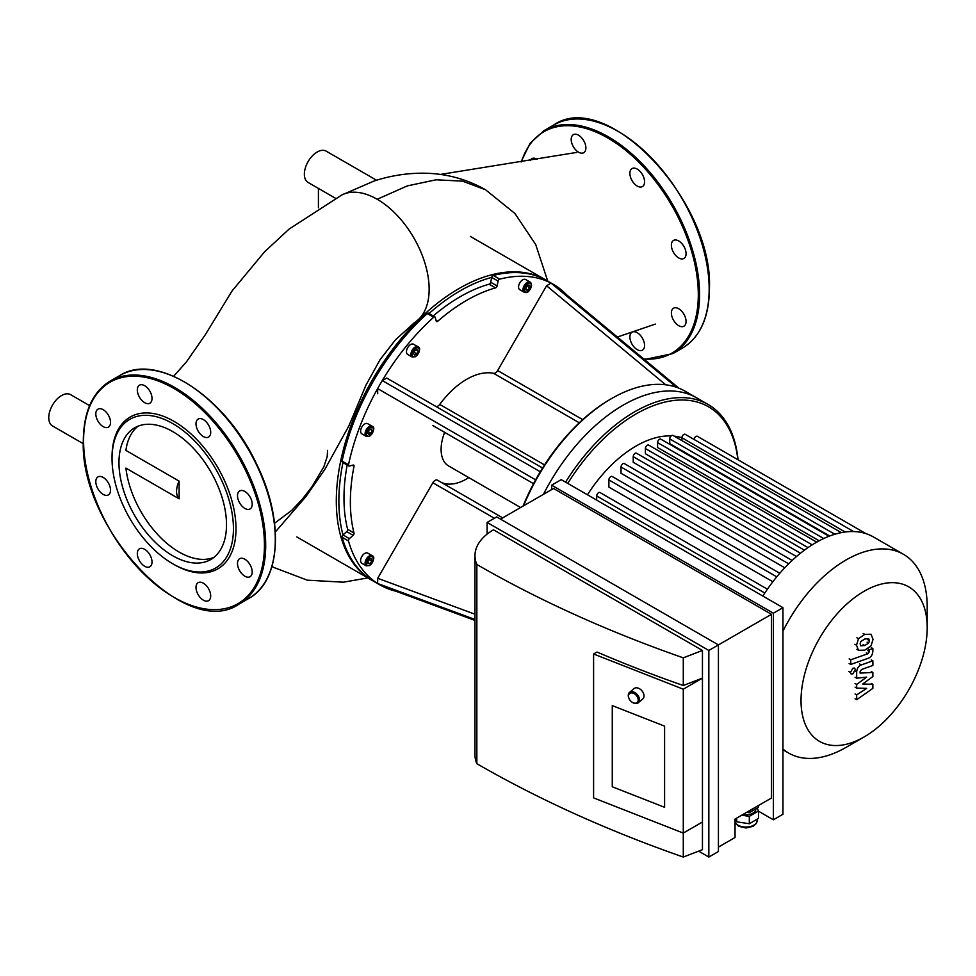 <?xml version="1.0" encoding="UTF-8"?>
<svg xmlns="http://www.w3.org/2000/svg" width="976" height="976" viewBox="0 0 976 976"><rect width="100%" height="100%" fill="white"/><g stroke="black" fill="none" stroke-linecap="round" stroke-linejoin="round"><path stroke-width="1.46" d="M318.42 188.417L318.42 207.827M376.565 180.243L326.179 151.158A18.068 10.431 120 0 0 308.111 161.589A18.068 10.431 120 0 0 308.111 182.463L335.305 198.165M89.585 405.613L70.589 394.646A18.068 10.431 120 0 0 51.325 407.346A18.068 10.431 120 0 0 52.509 425.951L83.375 443.763M179.12 498.834A18.068 10.431 -60 0 1 179.12 481.119L179.12 498.834L125.904 468.102A76.043 43.908 60 0 0 160.015 536.983A76.043 43.908 60 0 0 213.817 557.442M138.043 426.195A76.043 43.908 60 0 0 125.904 450.4L179.12 481.119M415.91 321.568A73.444 42.407 -120 0 0 424.621 262.129A73.444 42.407 -120 0 0 377.212 199.275A73.444 42.407 -120 0 0 342.21 194.724A73.444 42.407 -120 0 0 342.125 194.773M327.582 450.351L327.204 456.548L323.849 466.821L311.905 486.853L302.475 498.98L291.763 510.35L274.573 523.234M683.92 314.223A10.394 6.002 60 0 1 683.92 326.216A10.394 6.002 60 0 1 673.525 320.213A10.394 6.002 60 0 1 673.525 308.221A10.394 6.002 60 0 1 683.92 314.223M644.575 345.419A10.394 6.002 60 0 1 642.428 350.177A10.394 6.002 60 0 1 632.033 344.174A10.394 6.002 60 0 1 632.033 332.182A10.394 6.002 60 0 1 640.036 334.963A10.394 6.002 60 0 1 644.575 345.419M530.297 160.381A10.394 6.002 60 0 1 531.847 158.649A10.394 6.002 60 0 1 537.166 159.247M571.192 139.446A10.394 6.002 60 0 1 573.339 134.688A10.394 6.002 60 0 1 583.733 140.69A10.394 6.002 60 0 1 583.733 152.695A10.394 6.002 60 0 1 575.73 149.914A10.394 6.002 60 0 1 571.192 139.446M632.033 168.58L632.033 168.58A10.394 6.002 60 0 1 642.428 174.582A10.394 6.002 60 0 1 642.428 186.575A10.394 6.002 60 0 1 632.033 180.572A10.394 6.002 60 0 1 632.033 168.58M678.723 240.962A10.394 6.002 60 0 1 685.518 250.124A10.394 6.002 60 0 1 683.92 258.457A10.394 6.002 60 0 1 673.525 252.455A10.394 6.002 60 0 1 673.525 240.45A10.394 6.002 60 0 1 678.723 240.962M97.966 476.91L97.966 476.91A10.394 6.002 60 0 1 108.36 482.913A10.394 6.002 60 0 1 108.36 494.917A10.394 6.002 60 0 1 97.966 488.915A10.394 6.002 60 0 1 97.966 476.91M137.323 553.551A10.394 6.002 60 0 1 139.47 548.793A10.394 6.002 60 0 1 149.865 554.795A10.394 6.002 60 0 1 149.865 566.788A10.394 6.002 60 0 1 141.849 564.006A10.394 6.002 60 0 1 137.323 553.551M198.152 594.677A10.394 6.002 60 0 1 198.152 582.672A10.394 6.002 60 0 1 208.547 588.674A10.394 6.002 60 0 1 208.547 600.667A10.394 6.002 60 0 1 198.152 594.677M244.854 576.194A10.394 6.002 60 0 1 238.059 567.044A10.394 6.002 60 0 1 239.657 558.711A10.394 6.002 60 0 1 250.051 564.714A10.394 6.002 60 0 1 250.051 576.718A10.394 6.002 60 0 1 244.854 576.194M250.051 508.947L250.051 508.947A10.394 6.002 60 0 1 239.657 502.945A10.394 6.002 60 0 1 239.657 490.952A10.394 6.002 60 0 1 250.051 496.943A10.394 6.002 60 0 1 250.051 508.947M210.706 432.307A10.394 6.002 60 0 1 208.547 437.065A10.394 6.002 60 0 1 198.152 431.075A10.394 6.002 60 0 1 198.152 419.07A10.394 6.002 60 0 1 206.168 421.852A10.394 6.002 60 0 1 210.706 432.307M149.865 391.193A10.394 6.002 60 0 1 149.865 403.186A10.394 6.002 60 0 1 139.47 397.183A10.394 6.002 60 0 1 139.47 385.191A10.394 6.002 60 0 1 149.865 391.193M103.163 409.664A10.394 6.002 60 0 1 109.959 418.814A10.394 6.002 60 0 1 108.36 427.146A10.394 6.002 60 0 1 97.966 421.144A10.394 6.002 60 0 1 97.966 409.151A10.394 6.002 60 0 1 103.163 409.664M112.033 457.146A87.657 50.606 60 0 1 174.009 421.364A87.657 50.606 60 0 1 235.997 528.711A87.657 50.606 60 0 1 174.009 564.506L172.728 563.762A85.851 49.569 60 0 1 112.033 458.622L112.033 457.146M112.033 458.622A85.851 49.569 60 0 1 172.728 423.572A85.851 49.569 60 0 1 233.435 528.711A85.851 49.569 60 0 1 172.728 563.762M118.962 462.624A76.043 43.908 60 0 1 134.712 427.817A76.043 43.908 60 0 1 210.755 471.713A76.043 43.908 60 0 1 210.755 559.529A76.043 43.908 60 0 1 152.158 539.155A76.043 43.908 60 0 1 118.962 462.624M676.331 387.228L551.062 283.101A173.508 100.174 -60 0 1 553.416 284.382A173.508 100.174 -60 0 1 555.71 285.773L678.906 388.18L555.991 286.017M566.824 295.008A173.508 100.174 -60 0 0 555.71 285.773L555.856 285.883M432.905 425.585A4.514 2.611 -60 0 1 432.868 425.56L533.543 483.681M377.712 393.718L377.627 388.594A173.508 100.174 -60 0 1 382.263 380.555L540.289 471.762A145.034 83.741 120 0 0 535.629 479.838L377.627 388.594A173.508 100.174 -60 0 0 348.505 464.759L342.112 461.075A1.806 1.049 120 0 0 342.442 462.319L348.835 466.016A1.806 1.049 -60 0 1 348.505 464.759M428.854 313.686A1.806 1.049 120 0 0 428.525 313.211A1.806 1.049 120 0 0 427.281 313.564L433.661 317.249A173.508 100.174 -60 0 0 382.263 380.555L386.74 378.066L542.583 468.029M435.723 406.333A4.514 2.611 120 0 0 439.737 404.418A67.771 39.125 -60 0 1 493.6 373.32A4.514 2.611 120 0 0 497.65 370.538L546.584 285.773L551.062 283.101A173.508 100.174 -60 0 0 499.663 279.148L493.27 275.452A1.806 1.049 120 0 0 491.697 277.391A1.806 1.049 -60 0 0 491.697 277.404L498.089 281.1A1.806 1.049 -60 0 1 499.663 279.148M498.089 281.1L497.089 285.944L490.708 282.259L491.697 277.404M433.246 315.943A164.468 94.953 -60 0 1 489.147 284.199L495.54 287.883A1.806 1.049 120 0 0 497.089 285.944M495.54 287.883A164.468 94.953 120 0 0 437.785 321.226L436.004 320.201M433.661 317.249A1.806 1.049 -60 0 1 434.918 316.907A1.806 1.049 -60 0 1 435.247 317.371L436.235 321.08A1.806 1.049 120 0 0 436.565 321.555A1.806 1.049 120 0 0 437.785 321.226M524.246 292.288L519.769 289.701A5.868 3.392 -60 0 1 519.769 282.918A5.868 3.392 -60 0 1 525.649 279.526L530.114 282.113A5.868 3.392 120 0 0 524.246 285.504A5.868 3.392 120 0 0 524.246 292.288L526.247 292.58C525.979 292.41 529.273 293.52 531.603 285.175L530.114 282.113A5.868 3.392 120 0 1 531.334 284.809M412.165 356.996L407.687 354.422A5.868 3.392 -60 0 1 406.785 349.713A5.868 3.392 -60 0 1 410.628 344.528A5.868 3.392 -60 0 1 413.556 344.247L418.033 346.822A5.868 3.392 120 0 0 415.093 347.114A5.868 3.392 120 0 0 411.262 352.287A5.868 3.392 120 0 0 412.165 356.996L415.666 356.691C419.997 351.165 420.79 347.883 418.033 346.822M523.612 505.8A146.851 84.778 -60 0 1 611.72 398.489L610.439 399.221A145.034 83.741 120 0 0 540.289 471.762M382.616 586.32L474.97 620.431L382.263 586.186A173.508 100.174 -60 0 1 379.92 584.905A173.508 100.174 -60 0 1 377.627 583.502L377.712 578.292L432.868 482.754A4.514 2.611 -60 0 1 437.382 480.143A4.514 2.611 -60 0 1 437.553 480.253L502.701 517.866L437.382 480.143M343.015 534.933L346.712 531.652L353.105 535.336L349.396 538.63L343.015 534.933A1.806 1.049 -60 0 0 343.003 534.946A1.806 1.049 120 0 0 342.112 537.276L348.505 540.972A173.508 100.174 -60 0 0 377.627 583.502L474.97 619.455M441.811 482.705A54.217 31.305 120 0 0 468.797 477.606M382.433 586.259L382.263 586.186A173.508 100.174 -60 0 0 395.817 591.2M366.305 436.431L361.828 433.844A5.868 3.392 -60 0 1 360.925 429.147A5.868 3.392 -60 0 1 364.768 423.962A5.868 3.392 -60 0 1 367.696 423.682L372.173 426.256A5.868 3.392 120 0 0 369.233 426.549A5.868 3.392 120 0 0 365.402 431.721A5.868 3.392 120 0 0 366.305 436.431L369.806 436.113C374.137 430.599 374.93 427.305 372.173 426.256M368.769 434.564L367.659 432.99L368.769 430.135L370.978 428.867L372.088 430.44L370.978 433.283L368.769 434.564M414.629 355.13L413.519 353.556L414.629 350.701L416.837 349.432L417.948 351.006L416.837 353.861L414.629 355.13M525.905 287.395L527.821 285.016L529.736 285.187L529.736 287.737L527.821 290.128L525.905 289.957L525.905 287.395M368.025 432.039L369.16 429.916M370.978 433.283L368.428 431.807M372.088 430.44L370.172 429.33M413.897 352.604L415.02 350.482M416.837 353.861L414.288 352.385M417.948 351.006L416.032 349.896M527.821 290.128L525.905 289.018M525.905 287.859L527.174 285.809M529.736 287.737L527.174 286.261M366.305 565.86L361.828 563.274A5.868 3.392 -60 0 1 360.608 560.578A5.868 3.392 -60 0 1 363.17 554.673A5.868 3.392 -60 0 1 367.696 553.099L372.173 555.686A5.868 3.392 120 0 0 367.647 557.259A5.868 3.392 120 0 0 365.085 563.164A5.868 3.392 120 0 0 366.305 565.86L369.806 565.543C374.137 560.017 374.93 556.735 372.173 555.686M371.795 561.31L369.88 563.689L367.964 563.518L367.964 560.968L369.88 558.577L371.795 558.748L371.795 561.31L369.233 559.37M367.964 561.42L369.233 559.834M369.88 563.689L367.964 562.591M535.629 479.838A145.034 83.741 120 0 0 523.051 506.117M352.226 465.308L354.007 466.333A1.806 1.049 120 0 0 353.678 465.125A1.806 1.049 120 0 0 353.105 465.064L349.396 466.064A1.806 1.049 -60 0 1 348.835 466.016M354.007 466.333A164.468 94.953 120 0 0 354.007 533.03L347.627 529.334A164.468 94.953 -60 0 1 347.163 465.052M353.105 535.336A1.806 1.049 120 0 0 354.007 533.03M348.505 540.972A1.806 1.049 -60 0 1 349.396 538.63M444.653 432.368A36.149 20.874 120 0 0 441.103 449.399A36.149 20.874 120 0 0 448.594 465.942L520.611 507.532M379.92 584.905L373.527 581.208A173.508 100.174 -60 0 1 342.112 537.276M342.112 461.075A173.508 100.174 -60 0 1 427.281 313.564M489.147 284.199A1.806 1.049 120 0 0 490.708 282.259M346.712 531.652A1.806 1.049 120 0 0 347.627 529.334M343.003 534.946A171.691 99.125 -60 0 1 342.954 462.624M429.037 313.516A171.691 99.125 -60 0 1 491.697 277.391M493.27 275.452A173.508 100.174 -60 0 1 547.024 280.698L553.416 284.382M611.72 398.489A146.851 84.778 -60 0 1 685.14 391.217L696.644 397.854A146.851 84.778 120 0 0 543.437 494.356A146.851 84.778 120 0 1 696.644 397.854L708.137 404.491A146.851 84.778 120 0 0 565.568 482.144M546.389 280.332A173.508 100.174 120 0 0 545.755 279.953A173.508 100.174 120 0 0 340.49 461.965A173.508 100.174 120 0 0 372.246 580.476A173.508 100.174 120 0 0 372.893 580.842M853.597 531.542L685.176 434.308A2.708 1.562 120 0 0 683.09 435.028A2.708 1.562 120 0 0 681.907 437.76A105.725 61.049 120 0 0 674.184 436.138M671.195 435.918A105.725 61.049 120 0 0 587.454 494.783M772.858 581.757L608.878 487.073L608.878 479.924A2.708 1.562 -60 0 1 610.061 477.203A2.708 1.562 -60 0 1 612.147 476.471L779.787 573.266M784.753 567.788L621.041 473.275L621.041 467.028A2.708 1.562 -60 0 1 622.224 464.308A2.708 1.562 -60 0 1 624.323 463.576L792.122 560.456M796.477 556.552L633.217 462.282L633.217 456.658A2.708 1.562 -60 0 1 634.4 453.938A2.708 1.562 -60 0 1 636.486 453.206L804.431 550.171M807.994 547.621L645.392 453.742L645.392 448.545A2.708 1.562 120 0 1 646.576 445.825A2.708 1.562 120 0 1 648.662 445.093L816.729 542.131M819.157 540.802L657.568 447.496L657.568 442.604A2.708 1.562 120 0 1 658.751 439.883A2.708 1.562 120 0 1 660.837 439.151L829.027 536.251M829.71 535.995L669.731 443.629L669.731 438.919A2.708 1.562 120 0 1 670.915 436.187A2.708 1.562 120 0 1 673.013 435.467L841.312 532.628M596.702 500.127L596.702 495.979A2.708 1.562 -60 0 1 597.885 493.246A2.708 1.562 -60 0 1 599.972 492.514L767.417 589.187M927.2 627.69A89.219 51.508 120 0 0 864.114 591.261A89.219 51.508 120 0 0 801.028 700.524A89.219 51.508 120 0 0 864.114 736.953A89.219 51.508 120 0 0 927.2 627.69L927.2 606.828A114.765 66.258 120 0 0 903.434 554.283L873.313 536.898A114.765 66.258 120 0 0 865.81 533.579A114.765 66.258 120 0 0 853.341 531.542A114.765 66.258 120 0 0 840.873 532.725A114.765 66.258 120 0 0 828.404 536.495A114.765 66.258 120 0 0 815.936 542.583A114.765 66.258 120 0 0 803.468 550.891A114.765 66.258 120 0 0 790.999 561.517A114.765 66.258 120 0 0 778.531 574.73A114.765 66.258 120 0 0 766.062 591.163A114.765 66.258 120 0 0 762.854 596.055M845.143 532.005L681.907 437.76L681.907 440.603M865.895 533.604L697.352 436.296A2.708 1.562 120 0 0 695.376 436.906A2.708 1.562 120 0 0 694.095 439.456M738.015 459.769A146.851 84.778 120 0 0 708.137 404.491M737.844 459.672A145.034 83.741 120 0 0 672.354 400.685A145.034 83.741 120 0 0 567.751 483.413M903.434 554.283A114.765 66.258 120 0 0 782.959 631.155M782.959 749.043A114.765 66.258 120 0 0 788.669 753.069A114.765 66.258 120 0 0 846.046 747.384L864.114 736.953M664.595 726.132L612.269 705.611L664.595 726.132L664.595 807.298L664.595 726.132M612.269 786.766L612.269 705.611L612.269 786.766L664.595 807.298L612.269 786.766M632.265 702.305A6.783 4.575 -130.4 0 0 632.436 702.403A6.783 4.575 -130.4 0 0 638.255 702.781A6.783 4.575 -130.4 0 0 639.475 699.816A6.783 4.575 -130.4 0 0 635.705 693.119A6.783 4.575 -130.4 0 0 629.471 692.46A6.783 4.575 -130.4 0 0 628.91 698.255A6.783 4.575 -130.4 0 0 628.983 698.438M638.219 699.963A5.868 3.965 49.6 0 1 632.119 702.208A5.868 3.965 49.6 0 1 629.056 698.609A5.868 3.965 49.6 0 1 632.192 692.936A5.868 3.965 49.6 0 1 638.219 699.963M638.255 702.781L642.818 698.901A6.783 4.575 -130.4 0 0 644.038 695.937A6.783 4.575 -130.4 0 0 640.28 689.239A6.783 4.575 -130.4 0 0 634.046 688.568L629.471 692.46M746.762 812.288L749.275 812.679L758.498 807.347L758.498 805.505M749.275 810.836L749.275 812.679M735.331 818.888L736.709 821.816L749.312 823.744L758.511 818.4L758.511 811.019L749.312 816.363L749.312 823.744M736.709 818.095L736.709 821.816M757.156 808.128L758.511 811.019M749.312 816.363L741.711 815.204M742.834 814.557A9.943 5.734 0 0 0 755.839 809.092L755.839 808.884M718.421 847.095L735.038 837.493L735.038 819.047L771.467 798.026L771.467 614.307L718.421 644.916L718.421 851.523L708.844 857.05L708.844 650.455L487.109 522.441L496.699 516.914L718.421 644.916L708.844 650.455M593.591 654.005L593.591 797.892L683.285 833.077L702.452 821.999L702.452 849.669L683.285 857.05L683.285 689.19L593.591 654.005L596.995 652.041A1086.996 627.568 0 0 0 683.285 685.506L702.452 678.125L683.285 689.19M702.452 650.455L683.285 657.836A1086.996 627.568 180 0 1 476.849 564.482A63.257 36.527 180 0 1 474.97 555.649A63.257 36.527 180 0 1 493.502 529.822L702.452 650.455L702.452 821.999M683.285 685.506L683.285 657.836M474.97 555.649L474.97 754.863A63.257 36.527 0 0 0 476.849 763.696A1086.996 627.568 0 0 0 683.285 857.05M476.849 763.696L476.849 564.482M698.621 851.145L708.844 857.05M758.511 811.202L773.382 819.791L782.959 814.252L782.959 607.658L773.382 613.196L551.647 485.182L561.237 479.643L782.959 607.658M500.529 519.122L553.563 488.5L771.467 614.307M487.109 522.441L487.109 534.128M773.382 613.196L773.382 819.791M551.647 485.182L551.647 489.61M862.711 684.005L872.861 684.335L872.861 688.397L856.684 699.707L856.684 694.9L866.688 688.361L856.684 688.092L856.684 684.444L866.688 677.088L856.684 678.198L856.672 672.025C857.062 668.157 858.587 665.791 861.283 664.937L872.873 660.813L872.873 665.461L861.552 669.487L860.1 671.659L860.1 673.111L872.861 672.452L872.861 676.514L862.711 684.005M871.239 683.395L872.861 684.335M855.074 698.779L856.684 699.707M855.074 693.973L856.684 694.9M855.074 687.153L856.684 688.092M855.074 683.517L856.684 684.444M855.074 677.259L856.684 678.198M871.251 659.874L872.873 660.813M871.239 671.512L872.861 672.452M860.137 643.916L860.844 641.476L864.76 639.024L868.701 638.707L869.421 640.646L868.701 643.038L864.76 645.514L860.844 645.819L860.137 643.916M864.76 650.162L858.49 650.272L856.501 645.197L858.49 638.694L864.76 634.363L871.056 634.254L873.044 639.353L871.056 645.831L864.76 650.162M858.892 650.541L856.867 649.333M856.867 637.755L858.49 638.694M868.237 658.275L850.755 664.449L850.755 659.788L867.993 653.7L869.445 651.541L869.445 649.748L872.861 648.54L872.861 651.199C872.471 655.067 870.921 657.421 868.237 658.275M849.144 663.509L850.755 664.449M849.144 658.849L850.755 659.788M867.835 648.82L869.445 649.748M871.239 647.613L872.861 648.54M852.865 668.218L854.598 668.048L855.305 669.634L852.865 673.879L851.133 674.05L850.413 672.464L852.865 668.218M271.975 566.385L273.744 567.434L271.975 566.397M341.039 195.322L374.015 181.048C389.534 175.961 405.296 173.338 421.303 173.191C444.287 173.033 465.735 178.584 485.633 189.82L462.514 181.146L436.101 179.791L407.321 185.891L377.212 199.275M709.162 289.103A128.771 74.347 -120 0 0 652.956 159.515A128.771 74.347 -120 0 0 553.721 125.013C606.572 87.95 713.517 201.239 709.43 288.737C709.088 317.444 700.109 337.22 682.492 348.054A128.771 74.347 -120 0 0 709.162 289.103M682.492 348.054L672.903 353.593A128.771 74.347 -120 0 0 699.572 294.642A128.771 74.347 -120 0 0 643.367 165.042A128.771 74.347 -120 0 0 544.132 130.552L530.151 143.204L521.025 161.894M643.806 358.985A127.868 73.822 -120 0 0 698.304 294.642A127.868 73.822 -120 0 0 621.334 146.961A127.868 73.822 -120 0 0 521.465 161.821M83.594 440.725A127.868 73.822 60 0 1 219.222 428.61A127.868 73.822 60 0 1 219.222 609.451A127.868 73.822 60 0 1 83.594 440.725M110.264 381.043A128.771 74.347 60 0 1 239.035 455.389A128.771 74.347 60 0 1 239.035 604.083C186.172 641.147 79.239 527.857 83.326 440.359C83.668 411.652 92.647 391.876 110.264 381.043L119.853 375.504A128.771 74.347 60 0 1 248.624 449.851A128.771 74.347 60 0 1 248.624 598.544L239.035 604.083M544.547 464.93L439.737 404.418M493.6 373.32L579.293 422.791M582.709 419.643L497.65 370.538M546.584 285.773L665.717 384.8M432.868 482.754L494.368 518.256M474.97 614.209L377.712 578.292M369.88 427.659A4.965 2.867 -60 0 1 372.917 431.99A4.965 2.867 -60 0 1 366.83 435.503A4.965 2.867 -60 0 1 369.88 427.659M415.739 348.225A4.965 2.867 -60 0 1 418.777 352.556A4.965 2.867 -60 0 1 412.689 356.069A4.965 2.867 -60 0 1 415.739 348.225M531.334 285.541A4.965 2.867 -60 0 1 526.064 292.105A4.965 2.867 -60 0 1 526.064 285.065A4.965 2.867 -60 0 1 531.334 285.541M366.366 563.164A4.965 2.867 -60 0 1 371.636 556.613A4.965 2.867 -60 0 1 371.636 563.64A4.965 2.867 -60 0 1 366.366 563.164M788.645 563.799L621.041 467.028M800.479 553.233L633.217 456.658M776.75 576.853L608.878 479.924M764.818 593.03L596.702 495.979M812.191 544.852L645.392 448.545M834.846 534.25L669.731 438.919M823.707 538.532L657.568 442.604M757.193 819.157L757.193 820.523A11.297 6.527 180 0 1 747.47 826.989A11.297 6.527 180 0 1 735.038 822.317M855.061 671.098L856.672 672.025M859.673 663.997L861.283 664.937M867.798 639.707L869.421 640.646M867.091 642.11L868.701 643.038M863.138 644.575L864.76 645.514M854.878 644.27L856.501 645.197M863.138 633.436L864.76 634.363M866.371 652.773L867.993 653.7M867.835 650.602L869.445 651.541M848.791 671.525L850.413 672.464M440.408 174.436L576.767 152.402M655.384 324.081L617.393 337.037M173.667 376.248L186.379 361.974L205.363 334.646L232.081 290.921L264.63 251.759L289.03 229.14L342.21 194.724M414.739 322.385L395.353 339.941L380.067 359.656L365.927 385.227L348.957 425.731L324.849 469.383L305.915 496.613L275.342 531.944M485.633 189.82L514.901 213.476L535.739 244.622L547.731 281.1M367.83 577.926L343.369 582.196L307.294 580.171L273.744 567.434M553.721 125.013L544.132 130.552M644.453 359.522L672.903 353.593M119.853 375.504C156.66 351.775 225.346 396.646 256.468 463.832C284.431 519.879 281.161 581.184 248.624 598.544M434.918 316.907L428.525 313.211M296.85 536.946L372.246 580.476M470.347 236.424L545.755 279.953M782.959 749.775L788.669 753.069M757.193 820.523L756.351 823.439L753.204 826.294L745.957 828.002L738.564 826.269L735.038 822.646"/></g></svg>
